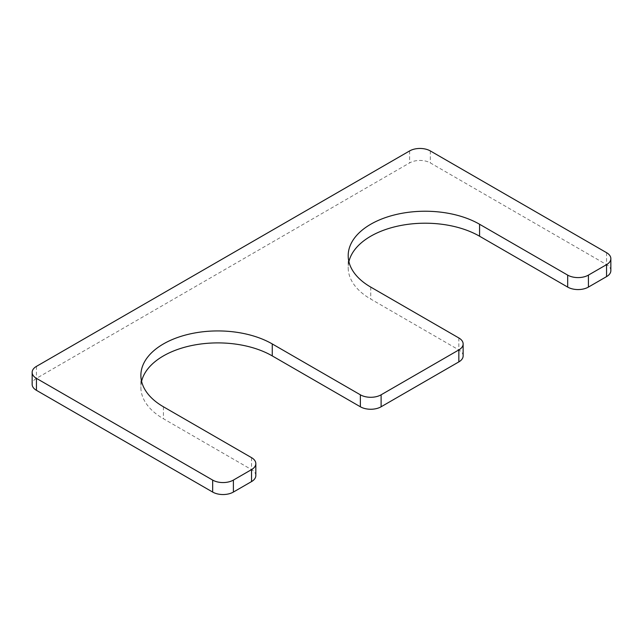 <?xml version="1.0" encoding="UTF-8"?>
<svg xmlns="http://www.w3.org/2000/svg" width="643" height="643" viewBox="0 0 643 643"><rect width="100%" height="100%" fill="white"/><g stroke="black" fill="none" stroke-linecap="round" stroke-linejoin="round"><path stroke-width="0.48" stroke-dasharray="3.21 2.41" d="M463.137 355.909A14.66 8.463 0 0 0 458.845 349.929L370.738 299.059A76.959 44.431 0 0 1 348.193 267.641A76.959 44.431 0 0 1 348.9 261.653M610.85 270.631A14.66 8.463 0 0 0 606.558 264.643L430.336 162.912A14.66 8.463 0 0 0 409.607 162.912L36.442 378.357A14.66 8.463 0 0 0 32.15 384.337M255.826 475.603A14.66 8.463 0 0 0 251.534 469.615L163.426 418.746A76.959 44.431 180 0 1 140.881 387.327A76.959 44.431 180 0 1 141.581 381.347M458.845 337.961L458.845 349.929M370.738 287.091L370.738 299.059M606.558 252.675L606.558 264.643M430.336 150.936L430.336 162.912M409.607 150.936L409.607 162.912M36.442 366.381L36.442 378.357M251.534 457.647L251.534 469.615M163.426 406.778L163.426 418.746M348.193 255.673L348.193 267.641M140.881 375.359L140.881 387.327"/><path stroke-width="0.96" d="M141.581 381.347A76.959 44.431 180 0 1 193.262 345.227A76.959 44.431 180 0 1 272.262 355.909L360.369 406.778A14.66 8.463 0 0 0 381.106 406.778L458.845 361.896A14.66 8.463 0 0 0 463.137 355.909L463.137 343.941A14.66 8.463 0 0 0 458.845 337.961L370.738 287.091A76.959 44.431 0 0 1 348.193 255.673A76.959 44.431 0 0 1 395.702 214.617A76.959 44.431 0 0 1 479.574 224.254L567.689 275.116A14.66 8.463 0 0 0 588.417 275.116L606.558 264.643A14.66 8.463 0 0 0 610.85 258.663A14.66 8.463 0 0 0 606.558 252.675L430.336 150.936A14.66 8.463 0 0 0 409.607 150.936L36.442 366.381A14.66 8.463 0 0 0 32.15 372.369A14.66 8.463 0 0 0 36.442 378.357L212.664 480.088A14.66 8.463 0 0 0 233.393 480.088L251.534 469.615A14.66 8.463 0 0 0 255.826 463.635A14.66 8.463 0 0 0 251.534 457.647L163.426 406.778A76.959 44.431 180 0 1 140.881 375.359A76.959 44.431 180 0 1 188.391 334.312A76.959 44.431 180 0 1 272.262 343.941L360.369 394.81A14.66 8.463 0 0 0 381.106 394.81L458.845 349.929A14.66 8.463 0 0 0 463.137 343.941M479.574 224.254L479.574 236.222A76.959 44.431 0 0 0 400.573 225.532A76.959 44.431 0 0 0 348.9 261.653M479.574 236.222L567.689 287.091A14.66 8.463 0 0 0 588.417 287.091L606.558 276.619A14.66 8.463 0 0 0 610.85 270.631L610.85 258.663M32.15 372.369L32.15 384.337A14.66 8.463 0 0 0 36.442 390.325L212.664 492.064A14.66 8.463 0 0 0 233.393 492.064L251.534 481.591A14.66 8.463 0 0 0 255.826 475.603L255.826 463.635M381.106 394.81L381.106 406.778M360.369 394.81L360.369 406.778M458.845 349.929L458.845 361.896M567.689 275.116L567.689 287.091M588.417 275.116L588.417 287.091M606.558 264.643L606.558 276.619M36.442 378.357L36.442 390.325M212.664 480.088L212.664 492.064M233.393 480.088L233.393 492.064M251.534 469.615L251.534 481.591M272.262 343.941L272.262 355.909"/></g></svg>

